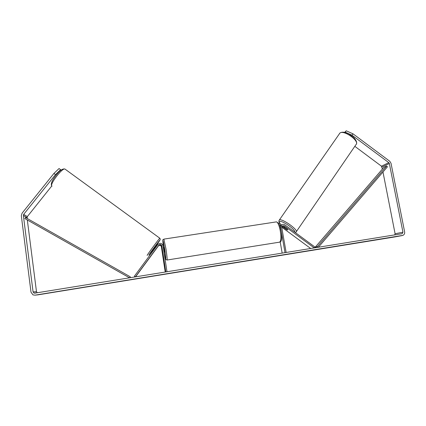 <?xml version="1.0" encoding="UTF-8"?>
<svg xmlns="http://www.w3.org/2000/svg" width="426" height="426" viewBox="0 0 426 426"><rect width="100%" height="100%" fill="white"/><g stroke="black" fill="none" stroke-linecap="round" stroke-linejoin="round"><path stroke-width="0.64" d="M157.54 247.027L158.52 245.695C159.841 244.636 160.842 244.881 161.518 246.425L162.508 252.426L161.667 246.18C160.991 244.625 159.984 244.386 158.653 245.451L157.577 246.91M135.223 276.905L134.387 276.192L157.822 244.476C160.117 242.634 161.853 243.054 163.025 245.738L166.997 271.767M135.393 276.879L158.797 245.184C160.133 244.114 161.145 244.359 161.832 245.919L165.799 271.958M135.569 276.852L158.381 245.956C159.697 244.902 160.687 245.142 161.358 246.675L165.219 272.054M135.346 276.889L134.387 276.192M155.911 245.584L153.062 249.444M154.239 249.322L156.283 246.558M156.113 246.436L154.074 249.199M42.531 294.02L47.627 293.226L42.531 294.02M392.65 237.175L388.81 237.841L392.65 237.175M344.927 132.443L346.253 130.798L353.01 133.823L352.041 135.212L388.794 162.641L389.348 163.515L402.943 232.202L402.229 233.672L34.81 293.152L33.899 293.029L33.074 291.901L23.361 215.465L23.675 214.369L55.502 174.596L53.921 173.441L59.06 168.531L60.625 169.681L55.502 174.596M353.01 133.823L389.737 161.236L391.025 163.28L404.636 231.93C404.849 233.523 404.29 234.667 402.953 235.36L35.065 295.154L32.988 294.893L31.013 292.236L21.327 215.753L22.061 213.197L53.921 173.441M394.567 236.973L38.015 294.84M60.971 170.187L60.625 169.681M27.131 218.442L27.333 216.605L51.78 185.97M344.602 132.364L346.253 130.798M354.821 146.326L381.462 166.193L382.394 169.069M382.974 172.008L395.094 233.741L394.758 234.918M37.296 292.753L36.476 291.65L27.328 220.002M352.041 135.212L345.289 132.177M279.962 226.089L281.762 224.763M314.292 247.937L314.91 247.021L284.866 224.864C283.684 224.108 282.55 224.151 281.469 224.992L280.617 227.521L285.021 252.671M314.25 247.943L284.217 225.796L282.241 225.865L281.735 227.351L286.144 252.49M282.241 225.871L283.253 226.179L287.449 229.279L287.768 229.971L286.783 229.768L284.147 227.825L284.025 227.266L284.983 227.457M310.719 248.512L281.714 227.133M280.207 241.941L282.161 253.135M281.245 225.082L279.791 225.62M286.528 229.614L281.9 226.302M163.403 248.07L163.914 251.446L163.382 248.07M163.93 247.394L164.633 252.096L164.01 252.192M161.843 248.491L162.508 252.426L161.843 248.491M286.224 225.871L288.706 227.697M287.55 229.385L284.967 227.484M386.616 166.055L317.445 246.579L315.389 247.011L383.863 167.359L386.616 166.055L387.431 166.811L318.366 247.277M317.445 246.579L318.227 247.298M315.389 247.011L316.076 247.644M129.552 277.827L24.841 218.575L129.579 277.821M129.893 277.768L130.308 276.815L129.738 277.795M24.841 218.575L25.507 217.526L130.308 276.815M158.653 245.451L158.797 245.184M52.057 186.178L51.865 186.04C49.491 184.298 62.414 167.53 64.949 169.047L65.226 169.25M159.851 238.24L159.814 238.214C159.351 238.209 146.842 255.19 147.146 255.419L147.167 255.44M153.259 249.588L148.834 255.153C148.637 254.849 160.751 238.469 160.101 239.913L156.102 245.727M38.404 294.797L35.065 295.154M394.455 236.994L402.293 235.551M27.333 216.605L23.675 214.369M27.03 217.67L23.361 215.465M36.476 291.65L33.074 291.901M395.094 233.741L402.943 232.202M382 167.04L389.348 163.515M381.462 166.193L388.794 162.641M283.253 226.179L284.217 225.796M281.735 226.786L282.353 226.541M167.114 260.014L279.302 242.202C280.979 241.803 281.32 238.102 280.324 231.116C279.259 225.679 277.997 222.596 276.527 221.861L276.027 221.935M163.861 239.119L165.975 248.933C167.024 256.132 167.365 259.833 166.997 260.03L165.842 259.503C165.618 259.029 165.49 259.7 164.18 252.165C165.852 262.57 166.422 260.195 164.718 249.194C162.828 238.432 162.412 237.852 163.477 247.463C162.78 241.595 162.615 239.039 162.988 239.795L163.978 239.103L276.527 221.861L278.679 223.325C279.158 223.421 280.004 225.988 281.208 231.02C282.513 239.545 281.016 242.122 279.802 242.128M296.31 231.696L356.008 144.59C360.066 141.219 343.681 129.515 339.9 133.077L339.373 133.727M279.11 220.317L279.435 219.976C282.071 218.123 299.057 230.338 296.113 231.978L295.655 232.346M294.659 232.085C296.326 230.141 281.927 220.018 279.717 221.579C278.987 222.037 279.525 223.192 281.33 225.05M160.33 239.279L159.814 238.214L64.949 169.047C62.835 168.483 60.135 170.23 56.85 174.293C54.155 177.605 50.401 182.706 51.562 185.709M156.619 246.1L155.9 245.578M37.275 292.742L33.899 293.029M400.887 233.927L402.229 233.672M280.521 225.381L281.469 224.992M163.296 247.495L163.957 247.389M281.282 225.066C279.057 222.947 278.396 221.275 279.296 220.061L339.975 132.981C342.254 131.629 345.321 132.023 349.187 134.174L353.383 137.193C356.136 139.813 357.334 143.03 356.312 144.164M283.988 227.287L284.243 226.914"/></g></svg>
